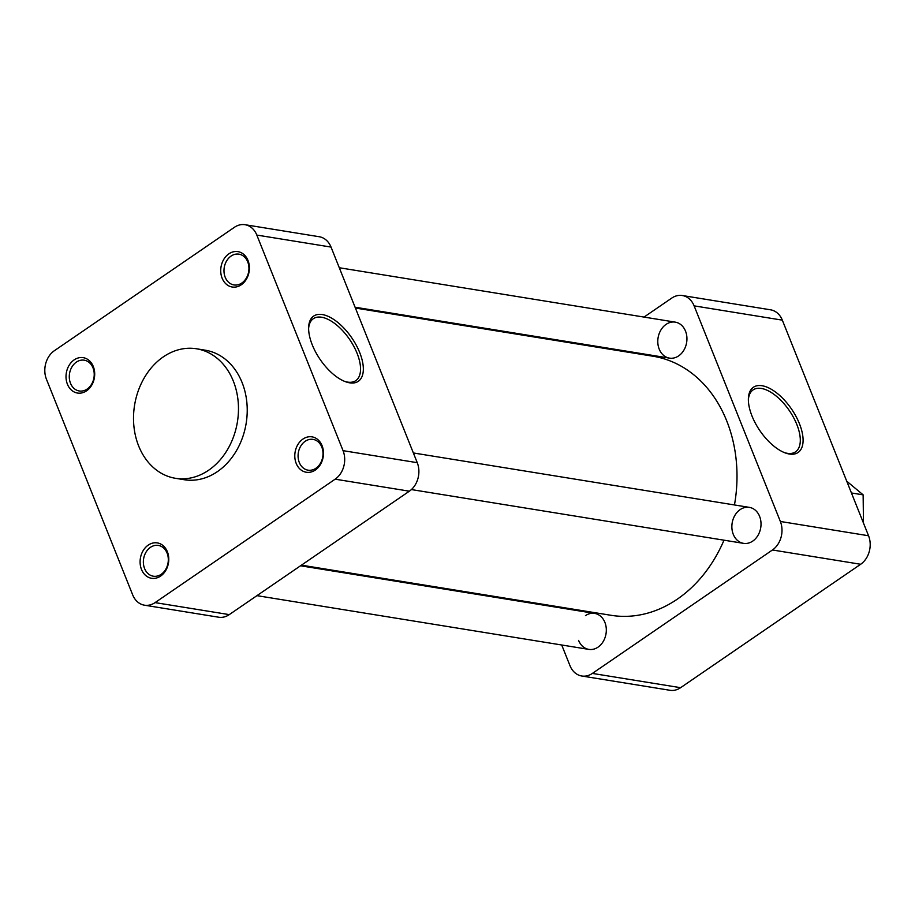 <?xml version="1.0" encoding="UTF-8"?>
<svg xmlns="http://www.w3.org/2000/svg" width="915" height="915" viewBox="0 0 915 915"><rect width="100%" height="100%" fill="white"/><g stroke="black" fill="none" stroke-linecap="round" stroke-linejoin="round"><path stroke-width="1.37" d="M561.719 644.995L569.976 665.663A20.999 16.664 -80.8 0 0 581.768 676.002A20.999 16.664 -80.8 0 0 592.382 673.417L772.454 549.984A20.999 16.664 -80.8 0 0 780.358 521.47L694.119 305.862A20.999 16.664 -80.8 0 0 682.327 295.522A20.999 16.664 -80.8 0 0 671.713 298.118L644.034 317.082M600.457 346.957L599.554 347.574M545.592 604.701L545.923 605.513M659.212 349.141A18.22 14.468 -80.8 0 0 669.448 358.12A18.22 14.468 -80.8 0 0 678.656 355.878A18.22 14.468 -80.8 0 0 686.833 336.594A18.22 14.468 -80.8 0 0 675.27 322.137A18.22 14.468 -80.8 0 0 660.87 330.052A18.22 14.468 -80.8 0 0 659.212 349.141M733.292 534.371A18.22 14.468 -80.8 0 0 743.529 543.35A18.22 14.468 -80.8 0 0 760.731 527.669A18.22 14.468 -80.8 0 0 749.362 507.368A18.22 14.468 -80.8 0 0 734.951 515.271A18.22 14.468 -80.8 0 0 733.292 534.371M578.589 640.409A18.22 14.468 -80.8 0 0 588.825 649.387A18.22 14.468 -80.8 0 0 606.027 633.706A18.22 14.468 -80.8 0 0 594.647 613.405A18.22 14.468 -80.8 0 0 585.44 615.646M682.327 295.522L770.533 309.808A20.999 16.664 99.2 0 1 782.325 320.147L694.119 305.862M780.358 521.47L868.552 535.755L782.325 320.147M868.552 535.755A20.999 16.664 99.2 0 1 860.66 564.269L772.454 549.984M592.382 673.417L680.588 687.691L860.66 564.269M680.588 687.691A20.999 16.664 99.2 0 1 669.974 690.287L581.768 676.002M789.393 454.034A39.517 19.158 -124.4 0 1 785.573 453.039A39.517 19.158 -124.4 0 1 748.379 398.78A39.517 19.158 -124.4 0 1 789.771 406.58A39.517 19.158 -124.4 0 1 789.393 454.034M784.601 452.673A37.549 18.197 55.6 0 0 787.289 453.302A37.549 18.197 55.6 0 0 795.169 452.09A37.549 18.197 55.6 0 0 789.325 410.583A37.549 18.197 55.6 0 0 752.736 390.167A37.549 18.197 55.6 0 0 748.379 399.821M734.459 504.954A131.222 104.184 -80.8 0 0 726.716 420.877A131.222 104.184 -80.8 0 0 653.024 356.232L355.397 308.035M301.435 565.161L611.071 615.303A131.222 104.184 -80.8 0 0 724.005 540.182M344.841 381.464A37.549 18.197 55.6 0 0 355.42 380.88A37.549 18.197 55.6 0 0 349.576 339.385A37.549 18.197 55.6 0 0 312.976 318.958A37.549 18.197 55.6 0 0 308.618 328.611M312.267 344.863A39.517 19.158 -124.4 0 1 308.63 327.57A39.517 19.158 -124.4 0 1 333.151 319.072A39.517 19.158 -124.4 0 1 362.592 362.031A39.517 19.158 -124.4 0 1 345.824 381.829A39.517 19.158 -124.4 0 1 312.267 344.863M208.666 470.207A65.606 52.098 99.2 0 1 175.508 478.305A65.606 52.098 99.2 0 1 134.574 405.208A65.606 52.098 99.2 0 1 196.485 348.775A65.606 52.098 99.2 0 1 238.083 400.816A65.606 52.098 99.2 0 1 208.666 470.207M175.508 478.305L184.258 479.723A65.606 52.098 -80.8 0 0 217.415 471.625A65.606 52.098 -80.8 0 0 246.833 402.234A65.606 52.098 -80.8 0 0 205.234 350.193L196.485 348.775M343.056 450.66L417.251 462.681L331.024 247.073L256.818 235.064A20.999 16.664 -80.8 0 0 245.026 224.713A20.999 16.664 -80.8 0 0 234.412 227.309L54.34 350.731A20.999 16.664 -80.8 0 0 46.448 379.245L132.675 594.853A20.999 16.664 -80.8 0 0 144.467 605.192A20.999 16.664 -80.8 0 0 155.081 602.608L335.153 479.174A20.999 16.664 -80.8 0 0 343.056 450.66L256.818 235.064M245.026 224.713L319.232 236.733A20.999 16.664 99.2 0 1 331.024 247.073M222.128 278.194A17.923 14.24 99.2 0 1 236.161 251.488A17.923 14.24 99.2 0 1 246.89 278.309A17.923 14.24 99.2 0 1 222.128 278.194M86.548 390.842A17.923 14.24 99.2 0 1 66.052 375.299A17.923 14.24 99.2 0 1 88.458 359.938A17.923 14.24 99.2 0 1 86.548 390.842M167.365 551.722A17.923 14.24 99.2 0 1 153.331 578.429A17.923 14.24 99.2 0 1 142.603 551.608A17.923 14.24 99.2 0 1 167.365 551.722M302.945 439.063A17.923 14.24 99.2 0 1 323.441 454.618A17.923 14.24 99.2 0 1 301.035 469.967A17.923 14.24 99.2 0 1 302.945 439.063M417.251 462.681A20.999 16.664 99.2 0 1 409.36 491.195L335.153 479.174M155.081 602.608L229.276 614.617L409.36 491.195M229.276 614.617A20.999 16.664 99.2 0 1 218.674 617.213L144.467 605.192M225.204 277.268A15.601 12.387 -80.8 0 0 233.966 284.942A15.601 12.387 -80.8 0 0 248.686 271.526A15.601 12.387 -80.8 0 0 238.952 254.153A15.601 12.387 -80.8 0 0 226.623 260.924A15.601 12.387 -80.8 0 0 225.204 277.268M87.142 389.058A15.601 12.387 -80.8 0 0 94.131 372.565A15.601 12.387 -80.8 0 0 84.249 360.19A15.601 12.387 -80.8 0 0 69.529 373.606A15.601 12.387 -80.8 0 0 79.262 390.979A15.601 12.387 -80.8 0 0 87.142 389.058M167.09 553.106A15.601 12.387 -80.8 0 0 158.329 545.42A15.601 12.387 -80.8 0 0 143.609 558.836A15.601 12.387 -80.8 0 0 153.343 576.21A15.601 12.387 -80.8 0 0 165.672 569.439A15.601 12.387 -80.8 0 0 167.09 553.106M305.153 441.304A15.601 12.387 -80.8 0 0 298.164 457.797A15.601 12.387 -80.8 0 0 308.046 470.173A15.601 12.387 -80.8 0 0 322.766 456.757A15.601 12.387 -80.8 0 0 313.033 439.383A15.601 12.387 -80.8 0 0 305.153 441.304M863.463 523.003L863.131 494.855L846.73 481.187M863.131 494.855L851.442 492.968M411.395 489.571L743.529 543.35M413.374 452.959L749.362 507.368M256.955 595.654L588.825 649.387M300.543 565.779L594.647 613.405M355.077 307.223L669.448 358.12M339.282 267.74L675.27 322.137"/></g></svg>
